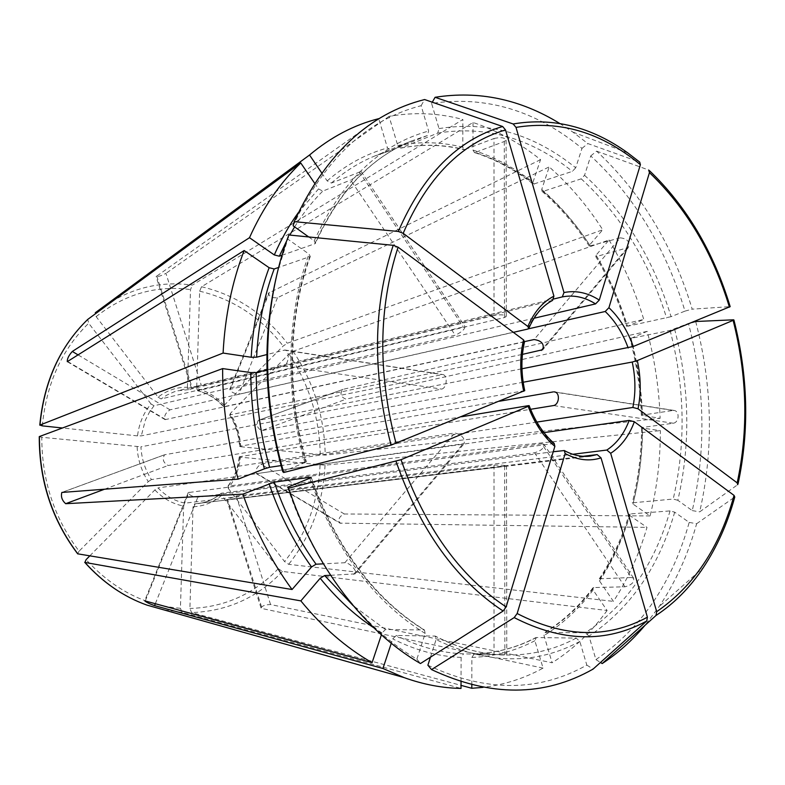 <?xml version="1.0" encoding="UTF-8"?>
<svg xmlns="http://www.w3.org/2000/svg" width="785" height="785" viewBox="0 0 785 785"><rect width="100%" height="100%" fill="white"/><g stroke="black" fill="none" stroke-linecap="round" stroke-linejoin="round"><path stroke-width="0.59" stroke-dasharray="3.92 2.94" d="M89.775 555.898L154.871 489.928L158.02 487.927C165.92 496.11 174.957 501.183 185.132 503.156L183.651 506.05L180.422 608.247L182.1 612.349L461.021 688.425M287.604 487.279C313.244 564.395 362.287 627.47 416.874 659.164L425.185 633.466L424.44 629.972L385.504 629.501L382.03 632.955L381.392 634.849M674.609 329.101C689.701 387.329 690.78 444.398 677.828 500.31L692.262 510.603C706.284 449.373 705.018 386.985 688.465 323.44L670.115 330.416L630.993 338.335L647.164 331.349C654.798 359.893 659.125 388.879 660.146 418.297L641.404 415.245L673.079 410.457L555.387 392.196M677.828 500.31L673.206 499.054L632.327 502.822L632.955 504.029L650.108 515.941C656.957 488.427 660.371 459.99 660.362 430.631L642.346 428.08L641.59 427.727L642.601 427.442C642.493 453.288 639.412 478.271 633.338 502.41M673.079 410.457L673.952 410.447C679.888 410.947 679.251 422.379 673.314 423.233L642.601 427.442M688.465 323.44L691.801 322.547M695.687 321.507C712.515 386.122 713.85 449.579 699.69 511.869L737.674 484.718C749.243 430.985 747.869 376.015 733.553 319.809M692.262 510.603L699.69 511.869M674.688 512.173C658.87 567.113 630.306 608.424 588.986 636.105L595.923 659.606C641.208 628.54 672.294 582.804 689.191 522.417L674.688 512.173L670.047 510.917L630.139 513.949L629.148 514.332L629.766 515.539L647.007 527.383C639.137 554.436 627.941 579.094 613.419 601.379L599.505 580.939L599.347 578.79L631.385 577.505L541.709 443.79L543.74 444.241C544.515 447.793 541.464 450.639 534.575 452.788L221.203 493.245C214.462 499.015 206.798 502.469 198.212 503.578C206.916 502.449 214.678 498.966 221.507 493.127M588.986 636.105L585.424 632.759L544.81 632.504L543.995 635.556L552.12 662.776L270.56 604.538C265.212 604.676 262.062 605.824 261.111 607.992L262.043 608.522L227.542 499.535L226.767 499.535L236.275 496.022L572.756 454.279M631.385 577.505L633.515 578.202C634.594 582.107 631.739 584.982 624.968 586.807L593.862 587.543C580.105 605.951 563.973 620.886 545.457 632.367M689.191 522.417L696.638 523.713C688.16 554.338 675.679 581.94 659.184 606.52L644.976 625.341M595.923 659.606L600.476 662.471M696.638 523.713L734.77 497.033M321.683 172.847L327.159 180.893L331.388 183.052L360.972 171.552C360.629 173.613 357.185 176.448 350.63 180.059L455.271 335.215L154.027 405.757L151.024 403.951C143.606 412.763 139.102 423.4 137.512 435.881L141.31 435.861L442.612 374.524C447.842 374.837 447.126 387.908 441.71 389.095L140.917 446.822C141.575 458.823 145.088 469.744 151.436 479.596L454.888 432.967C462.149 434.988 465.211 438.54 464.072 443.603L158.02 487.927M314.618 183.209L318.524 188.93L322.772 191.098L350.63 180.059M471.805 684.903L471.863 657.457L474.189 653.905L504.863 654.768L504.657 466.251L506.404 465.917C505.255 465.269 501.124 464.995 494.02 465.093L185.132 503.156M427.884 665.209C485.542 692.291 538.52 692.252 586.817 665.091L579.821 641.463L576.249 638.087L536.332 637.528L534.879 640.727L543.073 668.104C524.419 678.358 504.402 684.775 483.001 687.366M430.455 657.182L436.077 639.598L435.243 636.086L396.219 635.448L392.745 638.872L391.283 643.268M504.863 654.768L463.513 653.846C441.052 652.924 418.621 646.791 396.219 635.448M586.817 665.091L593.097 669.085M494.02 315.531L188.704 389.615L187.409 387.29C176.674 387.064 166.901 390.361 158.079 397.151L96.133 316.63L95.279 312.754C124.903 289.537 157.275 280.323 192.394 285.102L462.875 119.487L462.787 147.227L464.337 149.719L494.01 138.503L494.02 315.531C501.007 314.324 505.069 314.677 506.197 316.59L504.48 317.542L197.692 390.822C207.505 393.265 216.111 398.564 223.499 406.718M187.409 387.29L190.5 289.577L192.394 285.102M158.079 397.151L161.072 398.947L464.867 326.57C464.955 329.19 461.766 332.065 455.271 335.215M439.031 128.593C487.985 120.753 533.535 133.813 575.709 167.794L581.979 148.385C535.959 110.45 485.827 95.456 431.593 103.414L439.031 128.593L437.706 133.107L400.782 148.1L397.76 145.519L389.066 116.386C413.872 111.951 438.472 112.991 462.875 119.487M330.593 575.297L354.938 573.894C358.137 571.686 349.904 562.56 344.86 562.727L323.361 563.836M416.874 659.164L420.466 663.531M554.181 443.476L188.302 492.578C189.273 495.217 192.453 496.748 197.84 497.18L553.229 451.758M584.55 175.29C624.605 212.087 653.454 259.217 671.077 316.669L684.981 311.115C665.925 248.305 634.515 196.574 590.742 155.93L584.55 175.29L581.224 178.843L543.151 191.363L542.111 191.344L541.729 189.45L549.206 166.901C569.498 184.779 587.347 205.729 602.743 229.76L589.613 244.969L589.329 246.127L620.327 237.845L534.094 339.542M524.557 341.603L223.902 406.709L224.147 405.354C216.356 396.71 207.191 391.087 196.662 388.497L199.645 291.196L201.539 286.741L473.031 122.489C497.091 130.496 519.601 142.88 540.541 159.659L532.976 182.257L533.378 184.161C514.96 169.815 495.325 159.276 474.444 152.575M224.147 405.354L283.179 346.028L287.31 343.251L602.743 229.76M196.662 388.497L197.692 390.822M282.747 471.707L306.395 461.943L281.03 465.603M277.262 272.954L287.771 239.082L308.986 254.055L310.261 256.479L278.626 267.459M266.959 369.912L283.787 365.82C289.027 364.426 290.018 350.277 284.916 350.022L266.88 354.545M287.771 239.082L288.831 234.98M524.684 390.636L164.526 454.79C162.093 459.274 163.3 462.846 168.176 465.495L461.452 416.776M524.468 341.838L165.184 419.622C163.829 416.138 165.439 412.881 170.031 409.839L513.331 332.34M229.573 414.804C235.52 424.391 238.836 434.939 239.523 446.439L240.73 446.734C240.043 434.654 236.56 423.586 230.28 413.509L288.968 354.025L293.099 351.268L609.042 239.984L596.011 255.253L595.727 256.42L596.806 256.44C609.641 278.145 619.885 301.42 627.529 326.256L643.759 319.426L342.819 389.399C339.591 393.854 340.68 397.112 346.087 399.153L261.68 430.631C257.166 428.07 256.028 424.665 258.265 420.417L521.966 368.773M240.73 446.734L325.216 455.123L660.146 418.297M230.28 413.509L230.054 414.873L522.447 354.369M239.543 446.4L239.925 446.253C239.239 434.861 235.951 424.4 230.054 414.873M308.721 236.952L314.196 240.858L315.442 243.33L314.834 243.762L282.011 255.253M293.119 225.815C323.901 159.728 366.575 119.683 421.143 105.69L428.639 131.026L427.334 135.56L390.724 150.504L387.476 147.963L378.782 118.888M421.143 105.69L424.606 99.538M552.601 300.39L191.511 388.183L198.468 385.749L553.827 298.977M541.709 443.79L228.121 486.15L228.249 488.358C235.088 479.478 239.16 469.087 240.455 457.184L325.039 465.181L660.362 430.631M228.249 488.358L284.562 561.569L288.664 564.327L613.419 601.379M240.455 457.184L239.651 456.723L530.572 409.299M575.709 167.794L572.363 171.365L533.378 184.161M494.01 138.503C500.869 137.022 504.863 137.571 505.972 140.152L504.284 141.486L475.229 152.486C496.218 159.198 515.931 169.756 534.379 184.161M473.031 122.489L472.972 150.082L474.464 152.565L475.229 152.486M431.593 103.414L432.29 102.197M559.715 123.441L572.834 132.066L587.847 143.557L639.726 162.112M581.979 148.385L587.847 143.557M504.657 466.251L194.523 503.862L193.031 506.747C203.796 506.296 213.334 502.488 221.645 495.335L278.312 568.664L282.423 571.441L607.109 610.504L593.087 590.026L592.95 587.857L593.862 587.543M607.109 610.504C591.625 631.866 573.295 649.293 552.12 662.776M671.077 316.669L627.529 326.256M461.04 681.812L461.119 657.418L463.513 653.846M590.742 155.93L596.61 151.142C641.021 192.6 672.882 245.273 692.203 309.162L730.168 306.641M596.61 151.142L648.695 170.031C685.982 205.69 713.045 251.22 729.864 306.631M193.031 506.747L189.911 608.493L191.609 612.575L461.03 685.364M536.842 422.085L260.885 464.121C256.656 467.163 255.164 470.343 256.43 473.649L543.946 432.623M583.01 456.311L227.542 499.535M499.417 401.243L239.925 446.253M534.045 318.239L229.819 389.409C230.77 391.96 233.812 393.55 238.954 394.198L528.403 328.827M523.173 382.236L261.68 430.631M221.645 495.335L221.203 493.245M540.541 159.659L268.578 293.07C269.069 296.642 272.032 298.182 277.468 297.701L549.206 166.901M378.713 118.663L156.166 276.536C157.942 276.86 161.2 275.8 165.939 273.376L201.235 385.082M389.066 116.386L165.939 273.376M620.327 237.845C627.568 238.709 630.218 241.947 628.265 247.569L596.806 256.44M543.073 668.104L262.043 608.522M151.024 403.951L88.676 323.253L87.753 319.407M650.108 515.941L344.34 513.989C339.277 516.314 337.835 519.366 340.033 523.153L647.007 527.383M137.11 446.832C137.768 459.588 141.486 471.177 148.286 481.607L79.079 551.168C54.194 518.1 41.772 480.145 41.791 437.294L140.917 446.822M41.791 437.294L39.26 436.646M647.164 331.349L346.087 399.153M137.512 435.881L62.457 427.992M609.042 239.984C623.604 264.722 635.183 291.196 643.759 319.426M148.286 481.607L151.436 479.596M79.079 551.168L77.666 553.827M684.981 311.115L692.203 309.162M154.871 489.928C163.241 498.652 172.837 504.029 183.651 506.05M385.504 629.501L353.162 605.647M382.03 632.955L373.788 627.784M630.59 338.021C637.381 363.504 641.227 389.36 642.15 415.608M630.993 338.335C637.685 363.494 641.492 389.026 642.405 414.941M670.115 330.416C684.981 387.78 686.011 443.996 673.206 499.054M629.766 515.539C622.583 539.511 612.496 561.304 599.505 580.939M630.139 513.949C623.045 537.588 613.095 559.087 600.289 578.447M670.047 510.917C654.376 564.984 626.175 605.598 585.424 632.759M734.564 497.229C727.401 523.477 716.95 546.988 703.203 567.771L659.184 606.52M154.027 405.757L149.611 411.821L145.402 420.044L141.31 435.861M286.751 240.691L289.793 235.078M294.62 226.894C303.01 213.392 312.391 201.46 322.772 191.098M298.251 212.715L318.524 188.93M534.879 640.727C515.353 650.991 494.344 656.564 471.863 657.457M536.332 637.528C517.089 647.605 496.395 653.061 474.258 653.905M579.821 641.463C535.733 665.209 487.819 664.581 436.077 639.598M576.249 638.087C554.308 649.882 530.542 655.534 504.941 655.033C481.588 654.405 458.185 648.057 434.733 635.987M96.133 316.63C124.893 294.061 156.343 285.043 190.5 289.577M188.704 389.615L177.685 390.812L173.907 391.921L166.665 395.198L161.072 398.947M400.998 148.031C422.418 143.871 443.76 144.411 465.034 149.631M397.76 145.519C419.514 141.32 441.19 141.889 462.787 147.227M425.185 633.466C373.738 601.585 335.254 549.843 309.732 478.232M423.861 629.845C373.454 598.513 335.715 547.842 310.634 477.82M528.06 405.708C534.035 421.447 542.396 433.968 553.14 443.289M543.151 191.363C560.981 206.887 576.73 225.138 590.389 246.127M541.729 189.45C559.813 205.189 575.778 223.696 589.613 244.969M199.645 291.196C233.017 299.056 260.855 317.326 283.179 346.028M201.539 286.741C235.843 294.875 264.427 313.706 287.31 343.251M223.902 406.709C216.532 398.584 207.888 393.285 197.967 390.812M304.943 462.846C284.612 392.628 286.584 314.736 308.986 254.055M305.699 461.953C285.76 393.02 287.683 316.581 309.643 256.93M523.477 342.437C519.964 357.852 520.013 373.945 523.624 390.704M596.011 255.253C609.023 277.242 619.404 300.822 627.136 325.971M288.968 354.025C309.153 384.375 319.583 418.062 320.251 455.094M293.099 351.268C313.833 382.462 324.539 417.08 325.216 455.123M314.196 240.858C341.465 181.247 379.606 144.636 428.639 131.026M314.834 243.762C338.001 192.197 370.196 157.942 411.399 141.006L427.334 135.56M331.388 183.052C344.998 171.258 359.51 162.21 374.945 155.911L390.724 150.504M327.159 180.893C345.792 164.889 365.898 153.909 387.476 147.963M552.267 300.508C541.768 306.042 533.614 315.57 527.785 329.072M642.346 428.08C642.248 454.25 639.118 479.566 632.955 504.029M320.074 465.152C318.18 502.086 306.346 534.222 284.562 561.569M325.039 465.181C323.145 503.136 311.017 536.184 288.664 564.327M228.121 486.15C234.538 477.761 238.385 467.948 239.651 456.723M437.706 133.107C485.886 125.276 530.768 138.032 572.363 171.365M472.972 150.082C494.265 156.912 514.273 167.637 532.976 182.257M572.834 132.066L627.686 152.83L639.647 162.073M593.087 590.026C579.153 608.709 562.786 623.889 543.995 635.556M581.224 178.843C620.729 215.021 649.175 261.405 666.583 317.994M461.119 657.418C438.315 656.535 415.52 650.353 392.745 638.872M278.312 568.664C254.222 593.97 224.755 607.247 189.911 608.493M282.423 571.441C257.725 597.532 227.454 611.25 191.609 612.575M563.414 450.453C572.324 455.271 581.214 457.164 590.084 456.124L194.523 503.862M277.468 297.701L238.954 394.198M156.755 275.898L192.266 388.104M624.968 586.807L534.575 452.788M67.746 361.551L165.91 419.7M61.976 492.421L164.732 454.731M626.793 248.403L543.711 347.539M155.361 603.626L197.84 497.18M504.284 141.486L504.48 317.542M340.994 523.389L257.176 473.748M283.787 365.82L441.71 389.095M353.613 574.365L462.689 444.222M344.86 562.727L454.888 432.967M104.562 489.212L168.176 465.495M359.314 171.866L463.062 326.54M269.441 292.265L230.545 388.958M673.314 423.233L553.464 405.57M270.56 604.538L236.275 496.022M42.321 425.872C46.354 383.698 61.809 349.492 88.676 323.253M182.1 612.349L163.692 609.827M180.422 608.247C144.94 605.618 113.491 589.417 86.085 559.646M494.03 654.71L494.02 465.093M145.313 600.888L189.028 492.185M344.34 513.989L260.885 464.121M343.074 389.331L258.471 420.358M78.206 354.967L170.031 409.839M284.131 350.09L441.788 374.563M641.365 415.255C640.442 389.281 636.635 363.671 629.913 338.433M599.308 578.79C612.094 559.46 622.024 537.961 629.119 514.303M474.189 653.905C496.14 653.071 516.667 647.635 535.762 637.626M499.937 654.896L504.941 655.033C481.794 654.415 458.558 648.096 435.243 636.076M188.567 389.635L177.685 390.812L198.468 385.739M400.782 148.11C422.026 143.989 443.211 144.528 464.337 149.739M311.194 477.27C336.323 547.744 374.082 598.641 424.45 629.972M542.072 191.363C559.891 206.877 575.631 225.148 589.309 246.166M310.291 256.469C288.37 316.129 286.447 392.824 306.435 461.953M595.687 256.42C608.542 278.175 618.806 301.509 626.469 326.403M390.596 150.543L374.945 155.911L411.399 141.006C370.549 157.756 338.57 191.874 315.452 243.36M641.551 427.707C641.463 453.612 638.372 478.654 632.288 502.822M239.258 456.811C237.983 468.125 234.146 477.967 227.728 486.347M592.94 587.828C579.242 606.187 563.198 621.082 544.79 632.504M354.987 573.943L464.112 443.653M164.526 454.78L61.838 492.44M361.071 171.483L464.955 326.501M191.442 388.202L156.097 276.555M506.089 140.152L506.325 316.59M229.769 389.38L268.529 293.05M673.962 410.427L554.249 391.843M226.698 499.554L261.042 608.012M738.028 483.972L737.91 484.492M649.372 170.59L648.842 170.09M188.253 492.558L144.695 600.819M506.776 654.876L506.521 465.917M633.603 578.133L543.828 444.182M256.41 473.679L340.013 523.183M628.304 247.609L542.749 349.757M258.255 420.407L342.819 389.399M284.916 350.002L442.622 374.504M165.164 419.651L67.265 361.689"/><path stroke-width="1.18" d="M381.392 634.849L372.07 662.668C346.214 647.861 322.468 627.264 300.851 600.888L320.182 578.26L324.676 575.542L330.593 575.297M691.801 322.547L695.687 321.507L733.553 319.809L733.121 320.368L637.312 360.57L632.219 362.052L523.173 382.236M737.674 484.718L737.174 482.863L638.028 408.789L632.877 407.454L536.842 422.085M281.03 465.603L269.618 467.291L264.408 468.812L238.179 479.135C227.63 442.828 222.459 405.973 222.646 368.587L250.827 372.581L256.234 372.522L266.959 369.912M644.976 625.341C632.298 640.442 618.04 653.179 602.203 663.56L655.995 615.489C674.295 603.42 690.025 587.514 703.203 567.771C717.058 546.909 727.577 523.33 734.77 497.042L734.044 495.394L634.358 421.751L629.187 420.397L543.946 432.623M655.995 615.489L656.682 611.682L610.681 453.308L606.825 450.05L572.756 454.279M600.476 662.471L602.203 663.56M282.011 255.253L279.323 256.195L274.299 254.939L249.483 237.708C262.985 207.711 280.078 182.797 300.753 162.966L314.618 183.209M483.001 687.366L471.795 688.278L471.805 684.903M431.524 669.585L514.185 617.599L517.158 613.527L565.161 453.544C577.407 460.138 589.358 461.58 601.016 457.871L647.409 617.196L646.732 621.023L593.097 669.085C544.103 696.923 490.242 697.09 431.524 669.585L427.884 665.209L430.455 657.182M288.615 488.172L401.037 459.696L528.158 406.365C534.487 423.174 543.397 436.509 554.867 446.371L506.119 606.913L503.136 611.015L420.466 663.531C364.848 631.336 314.775 566.966 288.615 488.172L287.604 487.279L309.732 478.232L311.164 477.3L310.458 477.29L274.25 482.108L242.918 494.138L65.665 503.705C62.015 500.398 60.73 496.64 61.838 492.44L238.179 479.135M323.361 563.836L316.051 564.209C298.594 539.923 284.661 512.556 274.25 482.108M77.882 553.925C52.193 519.856 39.378 480.724 39.436 436.529L39.26 436.646C39.181 480.754 51.987 519.807 77.656 553.817L292.059 589.515L311.547 566.947L316.051 564.209M292.059 589.515C271.453 561.491 255.076 529.698 242.918 494.138M554.867 446.371L554.181 443.476M528.158 406.365L529.11 405.659L528.06 405.708L461.452 416.776M283.719 472.511L391.087 445.124C372.316 373.905 373.012 307.298 393.187 245.312L288.831 234.98C262.769 303.461 260.237 392.529 283.719 472.511L282.747 471.707C263.652 403.166 261.827 336.922 277.262 272.954M266.88 354.545L256.607 357.195C258.226 325.53 264.084 296.112 274.171 268.97L269.127 267.705L244.155 250.543C232.056 281.923 225.03 316.1 223.087 353.064L251.21 357.263L256.607 357.195M278.626 267.459L274.171 268.97M391.087 445.124L524.684 390.636M393.187 245.312L398.073 247.177L523.556 339.885L524.468 341.838M294.198 221.655L398.319 231.467C422.919 174.613 457.704 139.632 502.665 126.513L424.606 99.538C369.068 113.56 325.598 154.262 294.198 221.655L293.119 225.815L308.721 236.952M95.279 312.754L309.535 155.018C330.985 137.022 354.045 124.903 378.713 118.663L378.782 118.888M309.535 155.018L321.683 172.847M398.319 231.467L403.186 233.322L527.873 326.482L528.707 328.562L527.785 329.072L513.331 332.34M502.665 126.513L505.52 129.937L553.916 296.141L552.601 300.39C542.484 305.708 534.516 315.119 528.717 328.621M432.29 102.197L435.086 97.291L513.154 123.971L516 127.386L563.983 292.55L562.315 296.907L553.827 298.977M513.154 123.971C553.239 117.191 591.419 126.807 627.686 152.83L639.726 162.112L640.393 164.673L599.279 300.076L595.56 303.903L534.045 318.239M435.086 97.291C478.605 90.461 520.151 99.185 559.715 123.441M391.283 643.268L382.933 668.486L404.128 677.602C423.262 684.471 442.23 688.072 461.021 688.425L461.04 681.812M649.372 170.59C686.512 206.229 713.447 251.573 730.168 306.631L633.269 346.489L521.966 368.773M648.695 170.031L649.45 172.631L608.924 307.691L605.215 311.488L528.403 328.827M601.016 457.871L597.159 454.584L583.01 456.311M565.161 453.544L564.248 450.541L553.229 451.758M555.387 392.196L554.249 391.852C560.304 392.323 559.45 404.579 553.464 405.57L530.572 409.299M553.376 391.882L499.417 401.243M524.557 341.603L534.094 339.542C541.63 340.67 544.496 344.065 542.71 349.717L522.447 354.369M461.03 685.364L471.795 688.278M249.483 237.708L72.318 351.454C68.795 355.37 67.118 358.774 67.284 361.649L244.155 250.543M372.07 662.668L144.754 600.839C146.285 602.262 149.552 603.851 154.566 605.608L382.933 668.486M62.457 427.992L42.321 425.872L39.966 425.058C44.127 381.559 60.062 346.332 87.792 319.377L300.753 162.966M39.436 436.529L222.646 368.587M89.775 555.898L86.085 559.646L84.927 562.423L300.851 600.888M39.966 425.058L223.087 353.064M353.162 605.647L324.676 575.542M373.788 627.784C354.398 614.969 336.529 598.455 320.182 578.26M733.121 320.368C747.212 375.77 748.566 429.935 737.174 482.863M638.028 408.789C641.159 393.197 640.913 377.124 637.312 360.57M269.618 467.291C260.708 436.156 256.253 404.56 256.234 372.522M264.408 468.812C255.341 437.196 250.817 405.119 250.827 372.581M734.044 495.394C719.816 547.204 694.028 585.963 656.682 611.682M610.681 453.308C621.2 446.449 629.089 435.92 634.358 421.751M279.323 256.195L286.751 240.691M289.793 235.078L294.62 226.894M274.299 254.939C281.099 239.454 289.076 225.383 298.251 212.715M647.409 617.196C607.453 638.794 564.032 637.577 517.158 613.527M646.732 621.023C606.118 643.111 561.932 641.973 514.185 617.599M310.634 477.82L310.458 477.29M311.547 566.947C293.786 542.317 279.617 514.538 269.049 483.609M506.119 606.913C459.598 576.102 424.567 527.029 401.037 459.696M503.136 611.015C455.712 579.781 420.004 529.885 396.023 461.325M251.21 357.263C252.868 325.098 258.844 295.248 269.127 267.705M396.101 443.505C377.703 373.552 378.36 308.113 398.073 247.177M523.556 339.885C519.758 356.292 519.807 373.424 523.713 391.303M403.186 233.322C427.266 177.439 461.384 142.978 505.52 129.937M553.916 296.141C542.729 301.94 534.045 312.057 527.873 326.482M516 127.386C560.225 120.125 601.693 132.557 640.393 164.673M599.279 300.076C587.71 292.677 575.935 290.165 563.983 292.55M595.56 303.903C584.648 297.024 573.57 294.689 562.315 296.907M649.45 172.631C686.159 207.721 712.819 252.564 729.422 307.161M633.269 346.489C627.607 330.74 619.493 317.807 608.924 307.691M632.877 407.454C635.791 392.765 635.575 377.634 632.219 362.052M606.825 450.05C616.716 443.564 624.173 433.683 629.187 420.397M564.219 450.502C572.952 455.271 581.577 457.145 590.084 456.124L597.159 454.584M628.177 347.981C622.809 333.193 615.155 321.026 605.215 311.488M543.711 347.539L541.248 350.483M154.566 605.608L155.361 603.626M65.665 503.705L104.562 489.212M163.692 609.827L147.011 605.127C123.745 596.845 103.051 582.607 84.927 562.423M72.318 351.454L78.206 354.967M554.239 443.486C543.554 434.193 535.184 421.565 529.119 405.58M524.743 390.695C521.063 373.64 520.985 357.342 524.517 341.789M733.896 319.946C748.105 375.809 749.489 430.484 738.028 483.972M84.721 562.345C102.874 582.548 123.637 596.806 147.011 605.127L404.128 677.602M39.79 425.166C43.94 381.706 59.925 346.45 87.753 319.407"/></g></svg>
